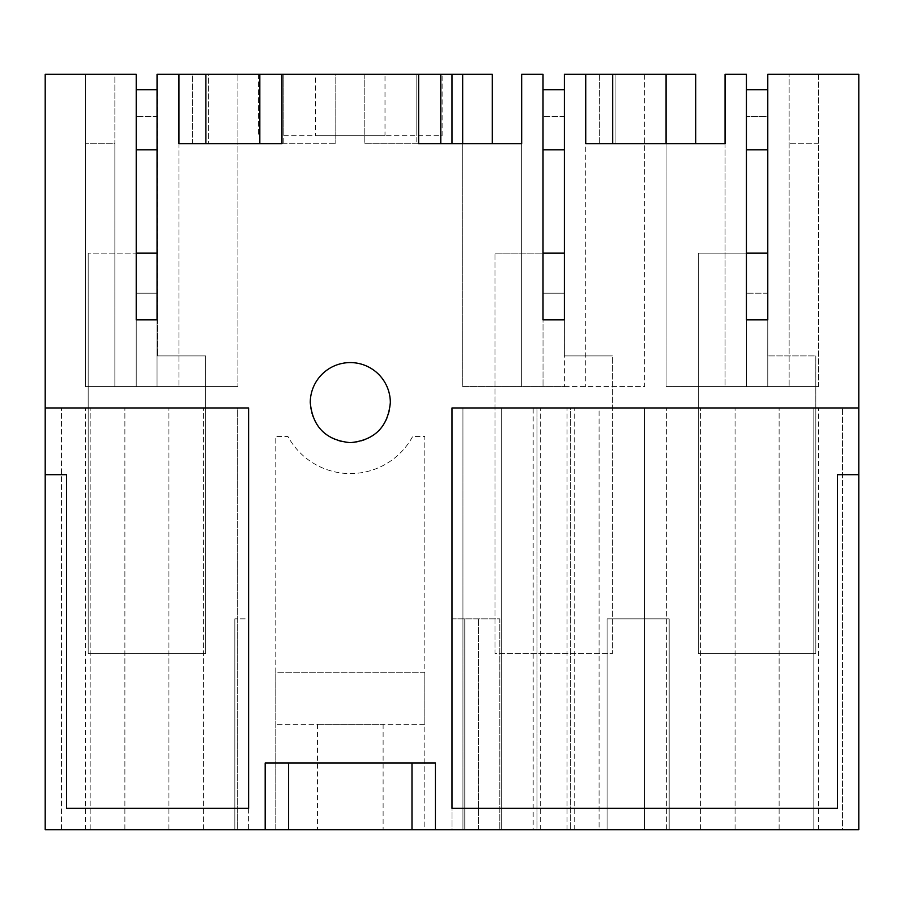 <?xml version="1.0" encoding="UTF-8"?>
<svg xmlns="http://www.w3.org/2000/svg" width="904" height="904" viewBox="0 0 904 904"><rect width="100%" height="100%" fill="white"/><g stroke="black" fill="none" stroke-linecap="round" stroke-linejoin="round"><path stroke-width="0.68" stroke-dasharray="4.52 3.39" d="M543.021 253.143L543.021 89.778L543.021 293.178L564.378 293.178L543.021 293.178L543.021 319.869L564.378 319.869L543.021 319.869L543.021 253.143L543.021 319.869L564.378 319.869L564.378 89.778L564.378 253.143L494.963 253.143L543.021 253.143L543.021 319.869L564.378 319.869L564.378 386.607L521.664 386.607L521.664 143.702L492.307 143.702L492.307 74.297L462.678 74.297L462.678 386.607L644.721 386.607L644.721 74.297L666.078 74.297L666.078 386.607L818.493 386.607L818.493 74.297L858.8 74.297L858.8 829.702L669.175 829.702L669.175 618.833L655.4 618.833L669.175 618.833L669.175 829.702L607.081 829.702L607.081 618.833L655.4 618.833L607.081 618.833L607.081 829.702L499.81 829.702L499.81 618.833L452 618.833L452 829.702L424.812 829.702L424.812 436.417L412.699 436.417A70.964 70.964 180 0 1 287.901 436.417L275.788 436.417L275.788 829.702L248.6 829.702L248.6 618.833L234.825 618.833L248.6 618.833L248.6 829.702L234.825 829.702L234.825 618.833L234.825 829.702L45.2 829.702L45.2 74.297L85.507 74.297L85.507 386.607L237.921 386.607L85.507 386.607L85.507 74.297L114.864 74.297L114.864 386.607L114.864 143.702L85.507 143.702L114.864 143.702L114.864 74.297L136.221 74.297L136.221 386.607L136.221 319.869L157.047 319.869L157.047 386.607L157.047 74.297L208.293 74.297L208.293 143.702L178.935 143.702L178.935 386.607L178.935 74.297L178.935 143.702L205.886 143.702M564.378 319.869L564.378 355.905L612.404 355.905L612.426 653.535L494.974 653.535L494.974 253.143L494.974 653.535L612.426 653.535L612.426 355.905L612.404 407.953L494.963 407.953L494.963 253.143L494.963 407.953L612.404 407.953L612.404 355.905L564.356 355.905L564.378 319.869L564.356 355.905L564.378 319.869L543.021 319.869L543.021 386.607L543.021 74.297L521.664 74.297L521.664 386.607L462.678 386.607L462.678 74.297L237.921 74.297L237.921 386.607L237.921 74.297L208.293 74.297L208.293 143.702L192.541 143.702L192.608 74.297M390.336 402.619A40.036 40.036 180 0 1 350.3 442.655A40.036 40.036 180 0 1 310.264 402.619A40.036 40.036 180 0 1 350.3 362.583A40.036 40.036 180 0 1 390.336 402.619M424.812 829.702L275.788 829.702L275.788 672.214L424.812 672.214L424.812 436.417L412.699 436.417A70.964 70.964 -90 0 1 287.901 436.417L275.788 436.417L275.788 672.214L424.812 672.214L424.812 724.262L275.788 724.262L424.812 724.262L424.812 829.702M464.78 829.702L452 829.702L452 618.833L499.81 618.833L499.81 829.702L464.78 829.702L464.78 618.833L464.78 829.702M237.65 829.702L61.483 829.702L237.65 829.702L237.65 407.953L61.483 407.953L237.65 407.953L237.65 829.702M379.104 829.702L317.485 829.702L379.104 829.702M842.517 829.702L666.35 829.702L842.517 829.702L842.517 407.953L842.517 829.702M570.379 829.702L599.081 829.702L599.081 407.953L570.379 407.953L570.379 829.702L570.379 407.953L537.021 407.953L537.021 829.702L570.379 829.702M501.652 829.702L537.021 829.702L537.021 407.953L462.95 407.953L462.95 829.702L533.179 829.702L533.179 407.953L462.95 407.953L462.95 829.702L501.652 829.702L501.652 407.953L501.652 829.702M574.221 829.702L574.221 407.953L644.45 407.953L644.45 829.702L644.45 407.953L599.081 407.953L599.081 829.702L644.45 829.702L533.179 829.702M283.799 135.69L442.124 135.69L442.124 74.297L442.124 135.69L283.799 135.69L283.799 74.297L281.969 74.297L335.802 74.297L335.802 143.702L335.802 74.297L258.476 74.297L442.124 74.297L283.799 74.297L283.799 143.702L281.969 143.702L335.802 143.702L283.799 143.702M416.8 143.702L364.798 143.702L364.798 74.297L418.631 74.297L364.798 74.297L364.798 143.702L418.631 143.702L416.8 143.702L416.8 74.297L416.8 135.69M315.598 74.297L385.002 74.297L315.598 74.297L315.598 135.69L385.002 135.69L385.002 74.297M564.378 386.607L644.721 386.607L644.721 74.297L564.378 74.297L564.378 386.607M666.078 74.297L695.707 74.297L695.707 143.702L725.064 143.702L725.064 386.607L666.078 386.607L666.078 74.297M818.493 386.607L725.064 386.607L725.064 74.297L746.421 74.297L746.421 386.607L746.421 319.869L767.779 319.869L767.779 386.607L767.779 74.297L789.135 74.297L789.135 386.607L789.135 74.297L818.493 74.297L818.493 386.607M435.423 829.702L435.423 762.976L288.613 762.976L288.613 829.702M265.177 829.702L265.177 762.976L288.613 762.976M478.453 829.702L478.453 618.833L478.453 829.702M85.507 829.702L85.507 407.953M203.626 829.702L203.626 407.953L203.626 829.702M168.924 829.702L168.924 407.953L168.924 829.702M124.876 829.702L124.876 407.953L124.876 829.702M90.174 829.702L90.174 407.953L90.174 829.702M61.483 829.702L61.483 407.953L61.483 829.702M379.104 724.262L317.485 724.262L379.104 724.262M813.826 829.702L813.826 407.953L842.517 407.953L666.35 407.953L813.826 407.953L813.826 829.702M779.124 829.702L779.124 407.953L779.124 829.702M735.076 829.702L735.076 407.953L735.076 829.702M700.374 829.702L700.374 407.953L700.374 829.702M666.35 829.702L666.35 407.953L666.35 829.702M818.493 829.702L818.493 407.953M540.355 829.702L540.355 407.953L533.179 407.953M567.045 829.702L567.045 407.953L540.355 407.953M574.221 407.953L567.045 407.953M66.557 474.69L45.2 474.69M66.557 808.345L248.6 808.345L248.6 407.953L45.2 407.953M136.221 253.143L136.221 89.778L136.221 293.178L157.578 293.178L136.221 293.178L136.221 319.869L136.221 253.143L136.221 319.869L157.578 319.869L157.578 89.778L157.578 253.143L88.163 253.143L136.221 253.143L136.221 319.869L157.047 319.869L157.025 355.905L205.603 355.905L157.025 355.905L157.047 319.869L136.221 319.869L157.578 319.869L157.578 355.905L157.047 253.143M192.608 143.702L178.935 143.702L178.935 74.297M281.969 74.297L281.969 143.702M418.631 74.297L418.631 143.702M452 143.702L452 74.297M258.476 74.297L258.476 135.69L258.476 74.297M385.002 135.69L315.598 135.69M599.409 74.297L599.341 143.702L615.093 143.702L615.093 74.297L615.093 143.702L585.736 143.702L585.736 74.297L585.736 386.607L585.736 143.702L612.686 143.702L612.686 74.297M599.409 143.702L585.736 143.702L585.736 74.297M818.493 143.702L789.135 143.702L818.493 143.702M767.779 89.778L767.779 253.143L698.374 253.143L746.421 253.143L746.421 319.869L767.779 319.869L746.421 319.869L767.779 319.869L767.756 355.905L767.779 319.869L767.756 355.905L815.803 355.905L767.756 355.905L767.779 319.869L746.421 319.869L746.421 253.143L698.363 253.143L698.363 407.953L815.803 407.953L815.803 355.905L767.779 355.905L815.826 355.905L815.803 407.953L698.363 407.953L698.363 253.143L746.421 253.143L746.421 319.869L746.421 89.778L767.779 89.778L767.779 116.469L746.421 116.469L767.779 116.469L767.779 319.869M858.8 474.69L837.443 474.69L837.443 808.345L452 808.345L452 407.953L858.8 407.953M88.163 407.953L205.603 407.953L205.603 355.905L157.578 355.905L205.626 355.905L205.603 407.953L88.163 407.953L88.163 253.143L88.163 407.953M88.174 253.143L88.174 653.535L205.626 653.535L205.626 355.905L205.626 653.535L88.174 653.535L88.174 253.143M136.221 89.778L157.047 89.778M157.578 116.469L136.221 116.469L157.578 116.469M612.426 355.905L564.378 355.905L612.426 355.905M564.378 89.778L543.021 89.778M564.378 116.469L543.021 116.469L564.378 116.469M698.374 253.143L698.374 653.535L815.826 653.535L815.826 355.905L815.826 653.535L698.374 653.535L698.374 253.143M767.779 293.178L746.421 293.178L767.779 293.178M383.115 724.262L383.115 829.702M317.485 724.262L317.485 829.702M192.541 143.702L192.541 74.297M599.341 143.702L599.341 74.297"/><path stroke-width="1.36" d="M858.8 474.69L837.443 474.69L837.443 808.345L452 808.345L452 407.953L858.8 407.953L858.8 829.702L435.423 829.702L435.423 762.976L265.177 762.976L265.177 829.702L435.423 829.702M265.177 829.702L45.2 829.702L45.2 474.69L66.557 474.69L66.557 808.345L66.557 474.69M612.686 74.297L612.686 143.702L666.078 143.702L666.078 74.297L666.078 143.702L695.707 143.702L695.707 74.297L564.378 74.297L564.378 319.869L543.021 319.869L543.021 74.297L521.664 74.297L521.664 143.702L418.631 143.702L440.779 143.702L440.779 74.297L440.779 143.702L462.678 143.702L462.678 74.297L462.678 143.702L492.307 143.702L492.307 74.297L157.047 74.297L157.047 319.869L136.221 319.869L136.221 74.297L45.2 74.297L45.2 474.69M585.736 74.297L585.736 143.702L725.064 143.702L725.064 74.297L746.421 74.297L746.421 319.869L767.779 319.869L767.779 74.297L858.8 74.297L858.8 407.953M310.264 402.619C312.648 426.925 325.994 440.271 350.3 442.655C374.606 440.271 387.952 426.925 390.336 402.619A40.036 40.036 -90 0 0 350.3 362.583A40.036 40.036 -90 0 0 310.264 402.619M45.2 407.953L248.6 407.953L248.6 808.345L66.557 808.345M418.631 74.297L418.631 143.702M281.969 74.297L281.969 143.702L178.935 143.702L178.935 74.297M411.987 829.702L411.987 762.976M288.613 762.976L288.613 829.702M205.886 74.297L205.886 143.702L205.886 74.297L205.886 143.702L259.821 143.702L259.821 74.297L259.821 143.702L281.969 143.702M452 143.702L452 74.297M157.047 253.143L136.221 253.143M157.047 149.838L136.221 149.838M157.047 89.778L136.221 89.778M564.378 319.869L564.378 253.143L543.021 253.143M564.378 149.838L543.021 149.838M564.378 89.778L543.021 89.778M767.779 319.869L767.779 253.143L746.421 253.143L746.421 89.778L767.779 89.778M767.779 149.838L746.421 149.838"/></g></svg>
